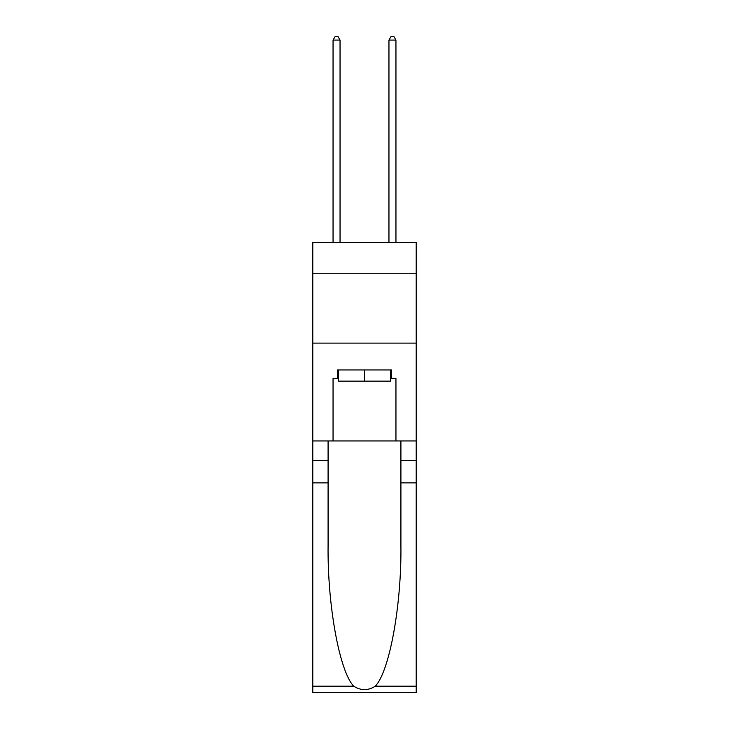 <?xml version="1.0" encoding="UTF-8"?>
<svg xmlns="http://www.w3.org/2000/svg" width="729" height="729" viewBox="0 0 729 729"><rect width="100%" height="100%" fill="white"/><g stroke="black" fill="none" stroke-linecap="round" stroke-linejoin="round"><path stroke-width="1.09" d="M416.213 273.229L416.213 242.475L312.787 242.475L312.787 273.229L416.213 273.229L416.213 440.954L395.947 440.954L395.947 378.342L391.473 378.342L391.473 369.949L337.527 369.949L337.527 378.342L338.365 378.342M312.787 482.89L328.086 482.89L328.086 545.219C327.348 604.797 339.432 671.354 353.683 686.171C360.891 690.773 368.099 690.773 375.317 686.171L416.213 686.171L416.213 692.55L312.787 692.55L312.787 273.229M390.635 369.949L390.635 381.13L338.365 381.13L338.365 369.949M364.5 369.949L364.5 381.13M375.317 686.171C389.568 671.354 401.652 604.797 400.914 545.219L400.914 440.954M400.914 482.89L416.213 482.89L416.213 440.954M328.086 440.954L328.086 482.89M416.213 686.171L416.213 482.89M312.787 440.954L333.053 440.954L333.053 378.342L337.527 378.342M312.787 343.113L416.213 343.113M333.053 440.954L395.947 440.954M390.635 378.342L391.473 378.342M340.042 242.475L340.042 40.086L333.053 40.086L333.053 242.475M333.053 40.086L335.149 36.45L337.946 36.45L340.042 40.086M395.947 242.475L395.947 40.086L388.958 40.086L388.958 242.475M388.958 40.086L391.054 36.45L393.851 36.45L395.947 40.086M400.914 460.528L416.213 460.528M328.086 460.528L312.787 460.528M312.787 686.171L353.683 686.171"/></g></svg>
